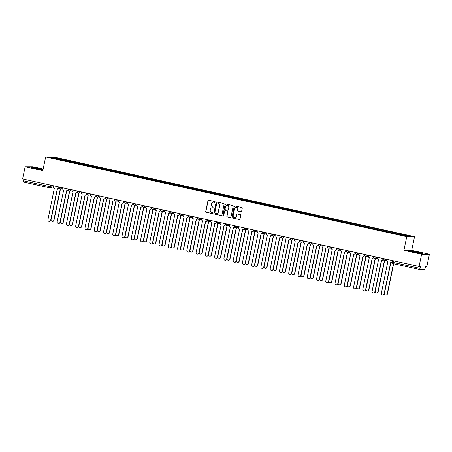 <?xml version="1.0" encoding="UTF-8"?>
<svg xmlns="http://www.w3.org/2000/svg" width="452" height="452" viewBox="0 0 452 452"><rect width="100%" height="100%" fill="white"/><g stroke="black" fill="none" stroke-linecap="round" stroke-linejoin="round"><path stroke-width="0.68" d="M215.18 202.078A0.429 0.418 -90 0 0 214.858 201.564L208.666 200.196A0.616 0.593 -90 0 0 207.96 200.671L205.716 211.502A0.616 0.593 -90 0 0 206.174 212.231L212.367 213.598A0.429 0.418 -90 0 0 212.858 213.265A0.429 0.418 -90 0 0 212.542 212.756L211.739 212.581A1.966 1.91 -90 0 1 210.27 210.242L210.457 209.338A1.966 1.91 -90 0 1 212.722 207.824L213.525 208.005A0.429 0.418 -90 0 0 214.016 207.671A0.429 0.418 -90 0 0 213.7 207.163L212.898 206.982A1.966 1.91 -90 0 1 211.429 204.649L211.615 203.745A1.966 1.91 -90 0 1 213.881 202.23L214.683 202.406A0.429 0.418 -90 0 0 215.18 202.078M240.916 211.756A0.616 0.593 -90 0 0 241.622 211.282L242.255 208.242A0.616 0.593 -90 0 0 241.797 207.513L234.921 205.993A0.616 0.593 -90 0 0 234.209 206.468L231.966 217.299A0.616 0.593 -90 0 0 232.43 218.028L239.306 219.548A0.616 0.593 -90 0 0 240.012 219.073L240.769 215.401A0.616 0.593 -90 0 0 240.311 214.672L237.368 214.022A0.616 0.593 -90 0 0 236.662 214.497L236.283 216.316A1.644 1.593 -90 0 1 234.729 217.615A1.644 1.593 -90 0 1 233.17 215.627L234.644 208.496A1.644 1.593 -90 0 1 236.204 207.197A1.644 1.593 -90 0 1 237.763 209.186L237.515 210.372A0.616 0.593 -90 0 0 237.972 211.107L241.074 211.756A0.616 0.593 -90 0 0 241.119 211.762M406.743 236.695L403.913 250.363L421.603 254.273L419.077 266.471L22.6 178.935L25.126 166.737L42.821 170.641L45.652 156.974L406.743 236.695L414.541 236.69L53.443 156.968L45.652 156.974M224.13 204.242A0.616 0.593 -90 0 0 223.672 203.513L216.796 201.993A0.616 0.593 -90 0 0 216.09 202.468L213.847 213.293A0.616 0.593 -90 0 0 214.304 214.028L221.181 215.542A0.616 0.593 -90 0 0 221.887 215.073L224.13 204.242M225.859 203.993L232.735 205.513A0.616 0.593 -90 0 1 233.192 206.242L230.949 217.073A0.616 0.593 -90 0 1 230.243 217.542L227.299 216.892A0.616 0.593 -90 0 1 226.842 216.163L227.751 211.773A0.616 0.593 -90 0 0 227.294 211.044L225.339 210.609A0.616 0.593 -90 0 0 224.633 211.084L223.683 215.655A0.429 0.418 -90 0 1 223.277 215.999A0.429 0.418 -90 0 1 222.87 215.474L225.147 204.468A0.616 0.593 -90 0 1 225.859 203.993M421.603 254.273L429.4 254.267L426.874 266.465L425.496 266.465L425.1 268.364A1.254 0.305 102.4 0 1 424.535 269.59L420.123 269.595A1.254 0.305 102.4 0 1 420.106 269.59L393.229 263.657A1.254 0.305 -77.6 0 1 393.212 263.652A1.254 0.305 -77.6 0 1 393.172 262.431L420.066 268.369A1.254 0.305 102.4 0 0 420.106 269.59L393.212 263.652A1.254 1.254 0 0 1 392.257 262.177L393.172 262.431L393.506 260.821M43.16 168.992L32.923 166.732L25.126 166.737M429.4 254.267L411.71 250.363L414.541 236.69M419.077 266.471L420.462 266.465L420.066 268.369M54.189 188.026L50.794 188.026A1.254 1.215 -90 0 1 50.539 187.998A1.254 0.305 -77.6 0 1 50.522 187.998L23.645 182.06A1.254 0.305 -77.6 0 1 23.628 182.06A1.254 0.305 -77.6 0 1 23.589 180.834L50.483 186.772L53.438 187.032M23.916 179.229L23.589 180.834M59.404 159.522L49.426 157.234L52.042 157.234L62.02 159.437L61.743 160.036M400.545 234.752L401.156 234.226L62.02 159.437M400.788 234.226L410.761 236.43L408.145 236.43L397.805 234.232L59.398 159.437M43.042 169.568L33.363 167.5L31.629 167.5L42.951 170.008M403.913 250.363L411.71 250.363M422.897 253.499L411.439 250.973L409.704 250.973L421.162 253.504L422.897 253.499M62.235 160.144L62.382 159.437M52.042 157.234L52.308 157.872M214.683 202.406L214.841 202.406A0.429 0.418 -90 0 0 214.847 202.411L214.039 202.23A1.966 1.91 -90 0 0 213.559 202.191M212.4 207.784A1.966 1.91 -90 0 1 212.881 207.824L213.677 208.005A0.429 0.418 -90 0 0 213.689 208.005L213.525 208.005M208.621 200.191A0.616 0.593 -90 0 0 208.112 200.671L205.869 211.502A0.616 0.593 -90 0 0 206.327 212.231L212.519 213.598A0.429 0.418 -90 0 0 212.53 213.598L212.367 213.598M216.745 201.982A0.616 0.593 -90 0 0 216.242 202.468L213.999 213.293A0.616 0.593 -90 0 0 214.457 214.028L221.333 215.542A0.616 0.593 -90 0 0 221.384 215.553M217.259 202.976A0.429 0.418 -90 0 0 216.768 203.31L214.796 212.813A0.429 0.418 -90 0 0 215.118 213.327L215.966 213.513A1.966 1.91 -90 0 0 218.226 211.999L219.57 205.502A1.966 1.91 -90 0 0 218.107 203.163L217.418 202.976A0.429 0.418 -90 0 0 217.254 202.976M216.44 213.553A1.966 1.91 -90 0 0 218.384 211.999L218.226 211.999M217.418 202.976L218.265 203.163A1.966 1.91 -90 0 1 219.728 205.502L218.384 211.999M225.294 210.604A0.616 0.593 -90 0 1 225.497 210.609L227.446 211.044A0.616 0.593 -90 0 1 227.904 211.773L226.994 216.163A0.616 0.593 -90 0 0 227.452 216.892L230.396 217.542A0.616 0.593 -90 0 0 230.447 217.553M225.808 203.982A0.616 0.593 -90 0 0 225.305 204.468L223.028 215.474A0.429 0.418 -90 0 0 223.356 215.988M228.695 207.214A1.644 1.593 -90 0 0 227.136 205.225A1.644 1.593 -90 0 0 225.576 206.524L225.056 209.039A0.616 0.593 -90 0 0 225.514 209.768L227.469 210.197A0.616 0.593 -90 0 0 228.175 209.728L228.848 207.214A1.644 1.593 -90 0 0 227.215 205.225M227.667 210.208A0.616 0.593 -90 0 0 228.328 209.728L228.175 209.728M228.848 207.214L228.328 209.728M236.283 207.197A1.644 1.593 -90 0 1 237.916 209.186L237.673 210.372A0.616 0.593 -90 0 0 238.131 211.107L241.074 211.756M234.808 217.615A1.644 1.593 -90 0 0 236.441 216.316L236.283 216.316M237.323 214.016A0.616 0.593 -90 0 0 236.82 214.497L236.441 216.316M234.87 205.988A0.616 0.593 -90 0 0 234.368 206.468L232.125 217.299A0.616 0.593 -90 0 0 232.582 218.028L239.458 219.548A0.616 0.593 -90 0 0 239.509 219.553M57.46 188.755L51.059 219.672A1.441 1.396 -90 0 0 52.426 221.418A1.441 1.396 -90 0 0 53.788 220.277L60.297 188.846M60.5 188.846L53.991 220.277A1.441 1.396 90 0 1 52.624 221.418L52.426 221.418M53.624 185.783L53.455 186.597A1.254 1.215 -90 0 0 54.387 188.088L47.94 219.672A1.441 1.396 -90 0 0 49.308 221.418A1.441 1.396 -90 0 0 50.669 220.277L57.297 188.727A1.254 1.215 -90 0 0 58.737 187.766L58.941 187.766A1.254 1.215 90 0 1 57.754 188.755L57.551 188.755M59.099 186.992L58.941 187.766M57.404 188.75L50.873 220.277A1.441 1.396 90 0 1 49.511 221.418L49.308 221.418M58.907 186.953L58.737 187.766M66.721 190.8L60.319 221.717A1.441 1.396 -90 0 0 61.687 223.457A1.441 1.396 -90 0 0 63.048 222.322L69.557 190.891M69.761 190.891L63.252 222.322A1.441 1.396 90 0 1 61.89 223.457L61.687 223.457M75.987 192.84L69.58 223.763A1.441 1.396 -90 0 0 70.947 225.503A1.441 1.396 -90 0 0 72.314 224.367L78.823 192.936M79.021 192.936L72.512 224.367A1.441 1.396 90 0 1 71.15 225.503L70.947 225.503M40.697 169.573L42.047 169.63L37.51 168.534L34.222 168.087L37.635 168.986M32.25 167.664L43.013 169.703M418.767 253.047L420.123 253.097L415.586 252.001L412.297 251.555L415.71 252.459M410.326 251.137L422.349 253.504M62.884 187.829L62.715 188.642A1.254 1.215 -90 0 0 63.647 190.134L57.201 221.717A1.441 1.396 -90 0 0 58.568 223.463A1.441 1.396 -90 0 0 59.935 222.322L66.557 190.772A1.254 1.215 -90 0 0 67.998 189.812L68.201 189.812A1.254 1.215 90 0 1 67.015 190.8L66.811 190.8M68.365 189.038L68.201 189.812M66.664 190.789L60.133 222.322A1.441 1.396 90 0 1 58.771 223.463L58.568 223.463M68.167 188.998L67.998 189.812M72.145 189.874L71.975 190.687A1.254 1.215 -90 0 0 72.913 192.173L66.461 223.763A1.441 1.396 -90 0 0 67.828 225.508A1.441 1.396 -90 0 0 69.196 224.367L75.823 192.818A1.254 1.215 -90 0 0 77.264 191.857L77.467 191.857A1.254 1.215 90 0 1 76.281 192.846L76.077 192.846M77.625 191.083L77.467 191.857M75.925 192.834L69.399 224.367A1.441 1.396 90 0 1 68.032 225.508L67.828 225.508M77.433 191.043L77.264 191.857M85.247 194.885L78.846 225.808A1.441 1.396 -90 0 0 80.207 227.548A1.441 1.396 -90 0 0 81.575 226.407L88.084 194.981A1.254 1.215 90 0 1 87.841 194.953M88.287 194.981L81.778 226.407A1.441 1.396 90 0 1 80.411 227.548L80.207 227.548M94.508 196.931L88.106 227.853A1.441 1.396 -90 0 0 89.473 229.593A1.441 1.396 -90 0 0 90.835 228.452L97.344 197.027A1.254 1.215 90 0 1 97.101 196.999M97.547 197.027L91.038 228.452A1.441 1.396 90 0 1 89.671 229.593L89.473 229.593M103.768 198.976L97.366 229.898A1.441 1.396 -90 0 0 98.734 231.639A1.441 1.396 -90 0 0 100.095 230.497L106.604 199.066A1.254 1.215 90 0 1 106.367 199.044M106.808 199.066L100.299 230.497A1.441 1.396 90 0 1 98.937 231.639L98.734 231.639M80.083 191.625L80.021 191.942L81.405 191.942L81.241 192.733A1.254 1.215 -90 0 0 82.174 194.219L75.727 225.808A1.441 1.396 -90 0 0 77.094 227.554A1.441 1.396 -90 0 0 78.456 226.412L85.083 194.863A1.254 1.215 -90 0 0 86.524 193.897L86.727 193.897A1.254 1.215 90 0 1 85.541 194.891L85.338 194.891M86.886 193.128L86.727 193.897M85.191 194.88L78.659 226.412A1.441 1.396 90 0 1 77.292 227.554L77.094 227.554M86.694 193.083L86.524 193.897M90.671 193.964L90.502 194.778A1.254 1.215 -90 0 0 91.434 196.264L84.987 227.853A1.441 1.396 -90 0 0 86.355 229.593A1.441 1.396 -90 0 0 87.716 228.458L94.344 196.908A1.254 1.215 -90 0 0 95.784 195.942L95.988 195.942A1.254 1.215 90 0 1 94.801 196.936L94.598 196.936M96.146 195.174L95.988 195.942M94.451 196.925L87.92 228.458A1.441 1.396 90 0 1 86.558 229.593L86.355 229.593M95.954 195.128L95.784 195.942M99.932 196.01L99.762 196.823A1.254 1.215 -90 0 0 100.7 198.309L94.248 229.898A1.441 1.396 -90 0 0 95.615 231.639A1.441 1.396 -90 0 0 96.982 230.503L103.604 198.953A1.254 1.215 -90 0 0 105.05 197.987L105.248 197.987A1.254 1.215 90 0 1 104.062 198.982L103.858 198.982M105.412 197.219L105.248 197.987M103.711 198.97L97.18 230.503A1.441 1.396 90 0 1 95.818 231.639L95.615 231.639M105.214 197.174L105.05 197.987M113.034 201.021L106.627 231.938A1.441 1.396 -90 0 0 107.994 233.684A1.441 1.396 -90 0 0 109.361 232.543L115.87 201.112A1.254 1.215 90 0 1 115.627 201.083M116.074 201.112L109.565 232.543A1.441 1.396 90 0 1 108.197 233.684L107.994 233.684M109.192 198.055L109.028 198.869A1.254 1.215 -90 0 0 109.96 200.355L103.514 231.944A1.441 1.396 -90 0 0 104.875 233.684A1.441 1.396 -90 0 0 106.243 232.543L112.87 200.999A1.254 1.215 -90 0 0 114.311 200.033L114.514 200.033A1.254 1.215 90 0 1 113.328 201.027L113.124 201.027M114.672 199.264L114.514 200.033M112.972 201.016L106.446 232.543A1.441 1.396 90 0 1 105.079 233.684L104.875 233.684M114.48 199.219L114.311 200.033M122.294 203.067L115.893 233.983A1.441 1.396 -90 0 0 117.254 235.729A1.441 1.396 -90 0 0 118.622 234.588L125.131 203.157M125.334 203.157L118.825 234.588A1.441 1.396 90 0 1 117.458 235.729L117.254 235.729M118.458 200.1L118.288 200.914A1.254 1.215 -90 0 0 119.221 202.4L112.774 233.989A1.441 1.396 -90 0 0 114.141 235.729A1.441 1.396 -90 0 0 115.503 234.588L122.13 203.044A1.254 1.215 -90 0 0 123.571 202.078L123.775 202.078A1.254 1.215 90 0 1 122.588 203.072L122.385 203.072M123.933 201.309L123.775 202.078M122.238 203.061L115.706 234.588A1.441 1.396 90 0 1 114.339 235.729L114.141 235.729M123.741 201.264L123.571 202.078M131.555 205.112L125.153 236.029A1.441 1.396 -90 0 0 126.52 237.775A1.441 1.396 -90 0 0 127.882 236.633L134.391 205.202M134.594 205.202L128.085 236.633A1.441 1.396 90 0 1 126.724 237.775L126.52 237.775M126.396 201.852L126.328 202.168L127.713 202.168L127.549 202.959A1.254 1.215 -90 0 0 128.481 204.445L122.034 236.034A1.441 1.396 -90 0 0 123.402 237.775A1.441 1.396 -90 0 0 124.763 236.633L131.391 205.089A1.254 1.215 -90 0 0 132.831 204.123L133.035 204.123A1.254 1.215 90 0 1 131.848 205.112L131.645 205.118M133.193 203.355L133.035 204.123M131.498 205.106L124.967 236.633A1.441 1.396 90 0 1 123.605 237.775L123.402 237.775M133.001 203.31L132.831 204.123M140.815 207.157L134.413 238.074A1.441 1.396 -90 0 0 135.781 239.82A1.441 1.396 -90 0 0 137.148 238.679L143.657 207.248M143.855 207.248L137.346 238.679A1.441 1.396 90 0 1 135.984 239.82L135.781 239.82M136.979 204.185L136.809 204.999A1.254 1.215 -90 0 0 137.747 206.491L131.295 238.08A1.441 1.396 -90 0 0 132.662 239.82A1.441 1.396 -90 0 0 134.029 238.679L140.657 207.135A1.254 1.215 -90 0 0 142.097 206.168L142.295 206.168A1.254 1.215 90 0 1 141.109 207.157L140.911 207.157M142.459 205.394L142.295 206.168M140.758 207.152L134.233 238.679A1.441 1.396 90 0 1 132.865 239.82L132.662 239.82M142.261 205.355L142.097 206.168M150.081 209.203L143.674 240.119A1.441 1.396 -90 0 0 145.041 241.865A1.441 1.396 -90 0 0 146.408 240.724L152.917 209.293A1.254 1.215 90 0 1 152.674 209.265M153.121 209.293L146.612 240.724A1.441 1.396 90 0 1 145.245 241.865L145.041 241.865M146.239 206.231L146.075 207.044A1.254 1.215 -90 0 0 147.007 208.536L140.561 240.119A1.441 1.396 -90 0 0 141.922 241.865A1.441 1.396 -90 0 0 143.29 240.724L149.917 209.174A1.254 1.215 -90 0 0 151.358 208.214L151.561 208.214A1.254 1.215 90 0 1 150.375 209.203L150.171 209.203M151.719 207.44L151.561 208.214M150.019 209.197L143.493 240.724A1.441 1.396 90 0 1 142.126 241.865L141.922 241.865M151.527 207.4L151.358 208.214M159.341 211.248L152.94 242.165A1.441 1.396 -90 0 0 154.302 243.91A1.441 1.396 -90 0 0 155.669 242.769L162.178 211.338A1.254 1.215 90 0 1 161.935 211.31M162.381 211.338L155.872 242.769A1.441 1.396 90 0 1 154.505 243.91L154.302 243.91M155.505 208.276L155.335 209.09A1.254 1.215 -90 0 0 156.268 210.581L149.821 242.165A1.441 1.396 -90 0 0 151.188 243.91A1.441 1.396 -90 0 0 152.55 242.769L159.177 211.22A1.254 1.215 -90 0 0 160.618 210.259L160.822 210.259A1.254 1.215 90 0 1 159.635 211.248L159.432 211.248M160.98 209.485L160.822 210.259M159.285 211.242L152.753 242.769A1.441 1.396 90 0 1 151.392 243.91L151.188 243.91M160.788 209.445L160.618 210.259M168.602 213.293L162.2 244.21A1.441 1.396 -90 0 0 163.567 245.95A1.441 1.396 -90 0 0 164.929 244.814L171.438 213.384A1.254 1.215 90 0 1 171.195 213.355M171.641 213.384L165.133 244.814A1.441 1.396 90 0 1 163.771 245.95L163.567 245.95M164.765 210.321L164.596 211.135A1.254 1.215 -90 0 0 165.528 212.626L159.081 244.21A1.441 1.396 -90 0 0 160.449 245.956A1.441 1.396 -90 0 0 161.816 244.814L168.438 213.265A1.254 1.215 -90 0 0 169.879 212.304L170.082 212.304A1.254 1.215 90 0 1 168.895 213.293L168.692 213.293M170.246 211.53L170.082 212.304M168.545 213.282L162.014 244.814A1.441 1.396 90 0 1 160.652 245.956L160.449 245.956M170.048 211.491L169.879 212.304M177.862 215.333L171.461 246.255A1.441 1.396 -90 0 0 172.828 247.995A1.441 1.396 -90 0 0 174.195 246.86L180.704 215.429A1.254 1.215 90 0 1 180.461 215.401M180.902 215.429L174.393 246.86A1.441 1.396 90 0 1 173.031 247.995L172.828 247.995M174.026 212.367L173.856 213.18A1.254 1.215 -90 0 0 174.794 214.666L168.342 246.255A1.441 1.396 -90 0 0 169.709 248.001A1.441 1.396 -90 0 0 171.076 246.86L177.704 215.31A1.254 1.215 -90 0 0 179.145 214.35L179.348 214.35A1.254 1.215 90 0 1 178.161 215.338L177.958 215.338M179.506 213.576L179.348 214.35M177.805 215.327L171.28 246.86A1.441 1.396 90 0 1 169.912 248.001L169.709 248.001M179.314 213.536L179.145 214.35M187.128 217.378L180.721 248.301A1.441 1.396 -90 0 0 182.088 250.041A1.441 1.396 -90 0 0 183.455 248.899L189.964 217.474M190.168 217.474L183.659 248.899A1.441 1.396 90 0 1 182.292 250.041L182.088 250.041M183.292 214.412L183.122 215.225A1.254 1.215 -90 0 0 184.054 216.711L177.608 248.301A1.441 1.396 -90 0 0 178.975 250.046A1.441 1.396 -90 0 0 180.337 248.905L186.964 217.355A1.254 1.215 -90 0 0 188.405 216.389L188.608 216.389A1.254 1.215 90 0 1 187.422 217.384L187.218 217.384M188.767 215.621L188.608 216.389M187.071 217.372L180.54 248.905A1.441 1.396 90 0 1 179.173 250.046L178.975 250.046M188.574 215.576L188.405 216.389M196.388 219.423L189.987 250.346A1.441 1.396 -90 0 0 191.354 252.086A1.441 1.396 -90 0 0 192.716 250.945L199.225 219.519M199.428 219.519L192.919 250.945A1.441 1.396 90 0 1 191.552 252.086L191.354 252.086M192.552 216.457L192.382 217.271A1.254 1.215 -90 0 0 193.315 218.757L186.868 250.346A1.441 1.396 -90 0 0 188.235 252.092A1.441 1.396 -90 0 0 189.597 250.95L196.224 219.401A1.254 1.215 -90 0 0 197.665 218.435L197.869 218.435A1.254 1.215 90 0 1 196.682 219.429L196.479 219.429M198.027 217.666L197.869 218.435M196.332 219.418L189.8 250.95A1.441 1.396 90 0 1 188.439 252.086L188.235 252.092M197.835 217.621L197.665 218.435M205.649 221.469L199.247 252.391A1.441 1.396 -90 0 0 200.615 254.131A1.441 1.396 -90 0 0 201.976 252.99L208.485 221.559M208.688 221.559L202.18 252.99A1.441 1.396 90 0 1 200.818 254.131L200.615 254.131M200.49 218.209L200.422 218.525L201.807 218.525L201.643 219.316A1.254 1.215 -90 0 0 202.581 220.802L196.128 252.391A1.441 1.396 -90 0 0 197.496 254.131A1.441 1.396 -90 0 0 198.863 252.996L205.485 221.446A1.254 1.215 -90 0 0 206.931 220.48L207.129 220.48A1.254 1.215 90 0 1 205.942 221.474L205.739 221.474M207.293 219.712L207.129 220.48M205.592 221.463L199.061 252.996A1.441 1.396 90 0 1 197.699 254.131L197.496 254.131M207.095 219.666L206.931 220.48M214.915 223.514L208.508 254.436A1.441 1.396 -90 0 0 209.875 256.177A1.441 1.396 -90 0 0 211.242 255.035L217.751 223.604A1.254 1.215 90 0 1 217.508 223.576M217.954 223.604L211.446 255.035A1.441 1.396 90 0 1 210.078 256.177L209.875 256.177M211.073 220.548L210.909 221.361A1.254 1.215 -90 0 0 211.841 222.847L205.389 254.436A1.441 1.396 -90 0 0 206.756 256.177A1.441 1.396 -90 0 0 208.123 255.041L214.751 223.491A1.254 1.215 -90 0 0 216.192 222.525L216.395 222.525A1.254 1.215 90 0 1 215.208 223.52L215.005 223.52M216.553 221.757L216.395 222.525M214.853 223.508L208.327 255.035A1.441 1.396 90 0 1 206.959 256.177L206.756 256.177M216.361 221.712L216.192 222.525M224.175 225.559L217.774 256.476A1.441 1.396 -90 0 0 219.135 258.222A1.441 1.396 -90 0 0 220.503 257.081L227.011 225.65A1.254 1.215 90 0 1 226.768 225.621M227.215 225.65L220.706 257.081A1.441 1.396 90 0 1 219.339 258.222L219.135 258.222M220.339 222.593L220.169 223.407A1.254 1.215 -90 0 0 221.101 224.893L214.655 256.482A1.441 1.396 -90 0 0 216.022 258.222A1.441 1.396 -90 0 0 217.384 257.081L224.011 225.537A1.254 1.215 -90 0 0 225.452 224.571L225.655 224.571A1.254 1.215 90 0 1 224.469 225.565L224.265 225.565M225.814 223.802L225.655 224.571M224.119 225.554L217.587 257.081A1.441 1.396 90 0 1 216.22 258.222L216.022 258.222M225.621 223.757L225.452 224.571M233.435 227.605L227.034 258.521A1.441 1.396 -90 0 0 228.401 260.267A1.441 1.396 -90 0 0 229.763 259.126L236.272 227.695A1.254 1.215 90 0 1 236.029 227.667M236.475 227.695L229.966 259.126A1.441 1.396 90 0 1 228.605 260.267L228.401 260.267M229.599 224.638L229.43 225.452A1.254 1.215 -90 0 0 230.362 226.938L223.915 258.527A1.441 1.396 -90 0 0 225.282 260.267A1.441 1.396 -90 0 0 226.644 259.126L233.272 227.582A1.254 1.215 -90 0 0 234.712 226.616L234.916 226.616A1.254 1.215 90 0 1 233.729 227.61L233.526 227.61M235.074 225.847L234.916 226.616M233.379 227.599L226.847 259.126A1.441 1.396 90 0 1 225.486 260.267L225.282 260.267M234.882 225.802L234.712 226.616M242.696 229.65L236.294 260.567A1.441 1.396 -90 0 0 237.662 262.313A1.441 1.396 -90 0 0 239.023 261.171L245.532 229.74M245.735 229.74L239.227 261.171A1.441 1.396 90 0 1 237.865 262.313L237.662 262.313M238.859 226.678L238.69 227.492A1.254 1.215 -90 0 0 239.628 228.983L233.175 260.572A1.441 1.396 -90 0 0 234.543 262.313A1.441 1.396 -90 0 0 235.91 261.171L242.532 229.627A1.254 1.215 -90 0 0 243.978 228.661L244.176 228.661A1.254 1.215 90 0 1 242.99 229.65L242.792 229.65M244.34 227.887L244.176 228.661M242.639 229.644L236.113 261.171A1.441 1.396 90 0 1 234.746 262.313L234.543 262.313M244.142 227.848L243.978 228.661M251.962 231.695L245.555 262.612A1.441 1.396 -90 0 0 246.922 264.358A1.441 1.396 -90 0 0 248.289 263.217L254.798 231.786M255.001 231.786L248.493 263.217A1.441 1.396 90 0 1 247.125 264.358L246.922 264.358M248.12 228.723L247.956 229.537A1.254 1.215 -90 0 0 248.888 231.028L242.441 262.612A1.441 1.396 -90 0 0 243.803 264.358A1.441 1.396 -90 0 0 245.17 263.217L251.798 231.667A1.254 1.215 -90 0 0 253.239 230.706L253.442 230.706A1.254 1.215 90 0 1 252.256 231.695L252.052 231.695M253.6 229.932L253.442 230.706M251.9 231.69L245.374 263.217A1.441 1.396 90 0 1 244.007 264.358L243.803 264.358M253.408 229.893L253.239 230.706M261.222 233.74L254.821 264.657A1.441 1.396 -90 0 0 256.182 266.403A1.441 1.396 -90 0 0 257.55 265.262L264.058 233.831M264.262 233.831L257.753 265.262A1.441 1.396 90 0 1 256.386 266.403L256.182 266.403M257.386 230.769L257.216 231.582A1.254 1.215 -90 0 0 258.148 233.074L251.702 264.657A1.441 1.396 -90 0 0 253.069 266.403A1.441 1.396 -90 0 0 254.431 265.262L261.058 233.712A1.254 1.215 -90 0 0 262.499 232.752L262.702 232.752A1.254 1.215 90 0 1 261.516 233.74L261.312 233.74M262.861 231.978L262.702 232.752M261.166 233.735L254.634 265.262A1.441 1.396 90 0 1 253.273 266.403L253.069 266.403M262.668 231.938L262.499 232.752M270.482 235.786L264.081 266.703A1.441 1.396 -90 0 0 265.448 268.443A1.441 1.396 -90 0 0 266.81 267.307L273.319 235.876A1.254 1.215 90 0 1 273.076 235.848M273.522 235.876L267.013 267.307A1.441 1.396 90 0 1 265.652 268.443L265.448 268.443M266.646 232.814L266.477 233.627A1.254 1.215 -90 0 0 267.409 235.119L260.962 266.703A1.441 1.396 -90 0 0 262.329 268.448A1.441 1.396 -90 0 0 263.691 267.307L270.319 235.758A1.254 1.215 -90 0 0 271.759 234.797L271.963 234.797A1.254 1.215 90 0 1 270.776 235.786L270.573 235.786M272.127 234.023L271.963 234.797M270.426 235.78L263.895 267.307A1.441 1.396 90 0 1 262.533 268.448L262.329 268.448M271.929 233.983L271.759 234.797M279.743 237.825L273.341 268.748A1.441 1.396 -90 0 0 274.709 270.488A1.441 1.396 -90 0 0 276.076 269.352L282.585 237.921A1.254 1.215 90 0 1 282.342 237.893M282.782 237.921L276.274 269.352A1.441 1.396 90 0 1 274.912 270.488L274.709 270.488M275.906 234.859L275.737 235.673A1.254 1.215 -90 0 0 276.675 237.164L270.223 268.748A1.441 1.396 -90 0 0 271.59 270.494A1.441 1.396 -90 0 0 272.957 269.352L279.585 237.803A1.254 1.215 -90 0 0 281.025 236.842L281.229 236.842A1.254 1.215 90 0 1 280.037 237.831L279.839 237.831M281.387 236.068L281.229 236.842M279.686 237.82L273.161 269.352A1.441 1.396 90 0 1 271.793 270.494L271.59 270.494M281.195 236.029L281.025 236.842M289.009 239.871L282.602 270.793A1.441 1.396 -90 0 0 283.969 272.533A1.441 1.396 -90 0 0 285.336 271.398L291.845 239.967A1.254 1.215 90 0 1 291.602 239.939M292.048 239.967L285.54 271.392A1.441 1.396 90 0 1 284.172 272.533L283.969 272.533M285.172 236.904L285.003 237.718A1.254 1.215 -90 0 0 285.935 239.204L279.489 270.793A1.441 1.396 -90 0 0 280.85 272.539A1.441 1.396 -90 0 0 282.217 271.398L288.845 239.848A1.254 1.215 -90 0 0 290.286 238.888L290.489 238.882A1.254 1.215 90 0 1 289.303 239.876L289.099 239.876M290.647 238.114L290.489 238.882M288.952 239.865L282.421 271.398A1.441 1.396 90 0 1 281.054 272.539L280.85 272.539M290.455 238.068L290.286 238.888M298.269 241.916L291.868 272.838A1.441 1.396 -90 0 0 293.235 274.579A1.441 1.396 -90 0 0 294.597 273.437L301.105 242.012A1.254 1.215 90 0 1 300.862 241.984M301.309 242.012L294.8 273.437A1.441 1.396 90 0 1 293.433 274.579L293.235 274.579M294.433 238.95L294.263 239.763A1.254 1.215 -90 0 0 295.196 241.249L288.749 272.838A1.441 1.396 -90 0 0 290.116 274.584A1.441 1.396 -90 0 0 291.478 273.443L298.105 241.893A1.254 1.215 -90 0 0 299.546 240.927L299.749 240.927A1.254 1.215 90 0 1 298.563 241.922L298.36 241.922M299.908 240.159L299.749 240.927M298.213 241.91L291.681 273.443A1.441 1.396 90 0 1 290.32 274.584L290.116 274.584M299.716 240.114L299.546 240.927M307.529 243.961L301.128 274.884A1.441 1.396 -90 0 0 302.495 276.624A1.441 1.396 -90 0 0 303.857 275.483L310.366 244.052M310.569 244.052L304.06 275.483A1.441 1.396 90 0 1 302.699 276.624L302.495 276.624M303.693 240.995L303.524 241.809A1.254 1.215 -90 0 0 304.456 243.295L298.009 274.884A1.441 1.396 -90 0 0 299.377 276.624A1.441 1.396 -90 0 0 300.744 275.488L307.366 243.939A1.254 1.215 -90 0 0 308.806 242.973L309.01 242.973A1.254 1.215 90 0 1 307.823 243.967L307.62 243.967M309.174 242.204L309.01 242.973M307.473 243.956L300.942 275.488A1.441 1.396 90 0 1 299.58 276.624L299.377 276.624M308.976 242.159L308.806 242.973M316.796 246.007L310.388 276.929A1.441 1.396 -90 0 0 311.756 278.669A1.441 1.396 -90 0 0 313.123 277.528L319.632 246.097M319.835 246.097L313.326 277.528A1.441 1.396 90 0 1 311.959 278.669L311.756 278.669M312.953 243.04L312.79 243.854A1.254 1.215 -90 0 0 313.722 245.34L307.27 276.929A1.441 1.396 -90 0 0 308.637 278.669A1.441 1.396 -90 0 0 310.004 277.534L316.632 245.984A1.254 1.215 -90 0 0 318.072 245.018L318.276 245.018A1.254 1.215 90 0 1 317.089 246.012L316.886 246.012M318.434 244.249L318.276 245.018M316.733 246.001L310.208 277.534A1.441 1.396 90 0 1 308.84 278.669L308.637 278.669M318.242 244.204L318.072 245.018M326.056 248.052L319.654 278.969A1.441 1.396 -90 0 0 321.016 280.715A1.441 1.396 -90 0 0 322.383 279.573L328.892 248.142M329.096 248.142L322.587 279.573A1.441 1.396 90 0 1 321.219 280.715L321.016 280.715M320.892 244.792L320.83 245.108L322.214 245.108L322.05 245.899A1.254 1.215 -90 0 0 322.982 247.385L316.536 278.974A1.441 1.396 -90 0 0 317.903 280.715A1.441 1.396 -90 0 0 319.265 279.573L325.892 248.029A1.254 1.215 -90 0 0 327.333 247.063L327.536 247.063A1.254 1.215 90 0 1 326.35 248.058L326.146 248.058M327.694 246.295L327.536 247.063M325.999 248.046L319.468 279.573A1.441 1.396 90 0 1 318.101 280.715L317.903 280.715M327.502 246.25L327.333 247.063M335.316 250.097L328.915 281.014A1.441 1.396 -90 0 0 330.282 282.76A1.441 1.396 -90 0 0 331.644 281.619L338.152 250.188A1.254 1.215 90 0 1 337.91 250.159M338.356 250.188L331.847 281.619A1.441 1.396 90 0 1 330.485 282.76L330.282 282.76M331.48 247.131L331.31 247.945A1.254 1.215 -90 0 0 332.243 249.431L325.796 281.02A1.441 1.396 -90 0 0 327.163 282.76A1.441 1.396 -90 0 0 328.525 281.619L335.152 250.075A1.254 1.215 -90 0 0 336.593 249.108L336.796 249.108A1.254 1.215 90 0 1 335.61 250.103L335.407 250.103M336.955 248.34L336.796 249.108M335.26 250.092L328.728 281.619A1.441 1.396 90 0 1 327.367 282.76L327.163 282.76M336.763 248.295L336.593 249.108M344.577 252.143L338.175 283.059A1.441 1.396 -90 0 0 339.542 284.805A1.441 1.396 -90 0 0 340.904 283.664L347.413 252.233A1.254 1.215 90 0 1 347.176 252.205M347.616 252.233L341.107 283.664A1.441 1.396 90 0 1 339.746 284.805L339.542 284.805M340.74 249.171L340.571 249.99A1.254 1.215 -90 0 0 341.509 251.476L335.056 283.065A1.441 1.396 -90 0 0 336.424 284.805A1.441 1.396 -90 0 0 337.791 283.664L344.413 252.12A1.254 1.215 -90 0 0 345.859 251.154L346.057 251.154A1.254 1.215 90 0 1 344.87 252.143L344.673 252.143M346.221 250.385L346.057 251.154M344.52 252.137L337.994 283.664A1.441 1.396 90 0 1 336.627 284.805L336.424 284.805M346.023 250.34L345.859 251.154M353.843 254.188L347.435 285.105A1.441 1.396 -90 0 0 348.803 286.85A1.441 1.396 -90 0 0 350.17 285.709L356.679 254.278A1.254 1.215 90 0 1 356.436 254.25M356.882 254.278L350.373 285.709A1.441 1.396 90 0 1 349.006 286.85L348.803 286.85M350.001 251.216L349.837 252.03A1.254 1.215 -90 0 0 350.769 253.521L344.322 285.105A1.441 1.396 -90 0 0 345.684 286.85A1.441 1.396 -90 0 0 347.051 285.709L353.679 254.16A1.254 1.215 -90 0 0 355.119 253.199L355.323 253.199A1.254 1.215 90 0 1 354.136 254.188L353.933 254.188M355.481 252.425L355.323 253.199M353.78 254.182L347.255 285.709A1.441 1.396 90 0 1 345.887 286.85L345.684 286.85M355.289 252.385L355.119 253.199M363.103 256.233L356.701 287.15A1.441 1.396 -90 0 0 358.063 288.896A1.441 1.396 -90 0 0 359.43 287.755L365.939 256.324A1.254 1.215 90 0 1 365.696 256.295M366.143 256.324L359.634 287.755A1.441 1.396 90 0 1 358.266 288.896L358.063 288.896M359.267 253.261L359.097 254.075A1.254 1.215 -90 0 0 360.029 255.566L353.583 287.15A1.441 1.396 -90 0 0 354.95 288.896A1.441 1.396 -90 0 0 356.312 287.755L362.939 256.205A1.254 1.215 -90 0 0 364.38 255.244L364.583 255.244A1.254 1.215 90 0 1 363.397 256.233L363.193 256.233M364.741 254.47L364.583 255.244M363.046 256.227L356.515 287.755A1.441 1.396 90 0 1 355.153 288.896L354.95 288.896M364.549 254.431L364.38 255.244M372.363 258.278L365.962 289.195A1.441 1.396 -90 0 0 367.329 290.941A1.441 1.396 -90 0 0 368.691 289.8L375.2 258.369M375.403 258.369L368.894 289.8A1.441 1.396 90 0 1 367.532 290.941L367.329 290.941M368.527 255.307L368.357 256.12A1.254 1.215 -90 0 0 369.29 257.612L362.843 289.195A1.441 1.396 -90 0 0 364.21 290.941A1.441 1.396 -90 0 0 365.572 289.8L372.199 258.25A1.254 1.215 -90 0 0 373.64 257.29L373.844 257.29A1.254 1.215 90 0 1 372.657 258.278L372.454 258.278M374.007 256.516L373.844 257.29M372.307 258.273L365.775 289.8A1.441 1.396 90 0 1 364.414 290.941L364.21 290.941M373.81 256.476L373.64 257.29M381.624 260.318L375.222 291.241A1.441 1.396 -90 0 0 376.589 292.981A1.441 1.396 -90 0 0 377.957 291.845L384.466 260.414M384.663 260.414L378.154 291.845A1.441 1.396 90 0 1 376.793 292.981L376.589 292.981M377.787 257.352L377.618 258.165A1.254 1.215 -90 0 0 378.556 259.657L372.103 291.241A1.441 1.396 -90 0 0 373.471 292.986A1.441 1.396 -90 0 0 374.838 291.845L381.465 260.295A1.254 1.215 -90 0 0 382.906 259.335L383.11 259.335A1.254 1.215 90 0 1 381.917 260.324L381.72 260.324M383.268 258.561L383.11 259.335M381.567 260.312L375.041 291.845A1.441 1.396 90 0 1 373.674 292.986L373.471 292.986M383.07 258.521L382.906 259.335M390.89 262.363L384.482 293.286A1.441 1.396 -90 0 0 385.85 295.026A1.441 1.396 -90 0 0 387.217 293.89L393.466 263.708M393.658 263.753L387.421 293.89A1.441 1.396 90 0 1 386.053 295.026L385.85 295.026M387.053 259.397L386.884 260.211A1.254 1.215 -90 0 0 387.816 261.697L381.369 293.286A1.441 1.396 -90 0 0 382.731 295.032A1.441 1.396 -90 0 0 384.098 293.89L390.726 262.341A1.254 1.215 -90 0 0 392.166 261.38L392.37 261.38A1.254 1.215 90 0 1 391.183 262.369L390.98 262.369M392.528 260.606L392.37 261.38M390.833 262.358L384.302 293.89A1.441 1.396 90 0 1 382.934 295.032L382.731 295.032M392.336 260.567L392.166 261.38M52.302 185.495L51.98 187.032A1.254 1.215 -90 0 1 50.794 188.026A1.254 1.254 0 0 1 50.522 187.998A1.254 0.305 -77.6 0 1 50.483 186.772L50.816 185.162M385.726 259.103L385.663 259.42L387.048 259.42M376.465 257.058L376.397 257.374L377.782 257.374M367.205 255.018L367.137 255.329L368.521 255.329M357.944 252.973L357.877 253.289L359.261 253.284M348.678 250.928L348.616 251.244L350.001 251.244M339.418 248.882L339.35 249.199L340.735 249.199M330.158 246.837L330.09 247.154L331.474 247.154M311.631 242.747L311.569 243.063L312.953 243.063M302.371 240.701L302.303 241.018L303.687 241.018M293.111 238.656L293.043 238.972L294.427 238.972M283.845 236.611L283.783 236.927L285.167 236.927M274.584 234.565L274.517 234.882L275.901 234.882M265.324 232.52L265.256 232.837L266.64 232.837M256.064 230.48L255.996 230.797L257.38 230.791M246.798 228.435L246.735 228.752L248.12 228.752M237.537 226.39L237.469 226.706L238.854 226.706M228.277 224.345L228.209 224.661L229.593 224.661M219.011 222.299L218.949 222.616L220.333 222.616M209.751 220.254L209.688 220.57L211.073 220.57M191.23 216.163L191.162 216.48L192.546 216.48M181.964 214.118L181.902 214.434L183.286 214.434M172.704 212.073L172.641 212.389L174.02 212.389M163.443 210.027L163.375 210.344L164.76 210.344M154.183 207.988L154.115 208.304L155.499 208.299M144.917 205.942L144.855 206.259L146.239 206.253M135.656 203.897L135.589 204.214L136.973 204.214M117.13 199.807L117.068 200.123L118.452 200.123M107.87 197.761L107.808 198.078L109.192 198.078M98.609 195.716L98.542 196.032L99.926 196.032M89.349 193.671L89.281 193.987L90.666 193.987M70.823 189.58L70.761 189.897L72.139 189.897M61.562 187.535L61.495 187.851L62.879 187.851M59.122 187.331L61.495 187.851A1.254 1.215 90 0 1 60.054 188.817M68.382 189.377L70.761 189.897A1.254 1.215 90 0 1 69.314 190.863M77.642 191.416L80.021 191.942A1.254 1.215 90 0 1 78.58 192.908M86.908 193.462L89.281 193.987A1.254 1.215 90 0 1 88.095 194.981L90.479 194.976M96.169 195.507L98.542 196.032A1.254 1.215 90 0 1 97.355 197.027L99.739 197.021M105.429 197.552L107.808 198.078A1.254 1.215 90 0 1 106.621 199.066L109 199.066M114.695 199.598L117.068 200.123A1.254 1.215 90 0 1 115.881 201.112L118.26 201.112M123.955 201.643L126.328 202.168A1.254 1.215 90 0 1 124.888 203.129M133.216 203.688L135.589 204.214A1.254 1.215 90 0 1 134.148 205.174M142.476 205.733L144.855 206.259A1.254 1.215 90 0 1 143.414 207.219M151.742 207.779L154.115 208.304A1.254 1.215 90 0 1 152.929 209.293L155.307 209.293M161.002 209.824L163.375 210.344A1.254 1.215 90 0 1 162.189 211.338L164.573 211.338M170.263 211.869L172.641 212.389A1.254 1.215 90 0 1 171.449 213.384L173.834 213.384M179.523 213.909L181.902 214.434A1.254 1.215 90 0 1 180.715 215.429L183.094 215.429M188.789 215.954L191.162 216.48A1.254 1.215 90 0 1 189.721 217.446M198.049 218L200.422 218.525A1.254 1.215 90 0 1 198.982 219.491M207.31 220.045L209.688 220.57A1.254 1.215 90 0 1 208.242 221.536M216.576 222.09L218.949 222.616A1.254 1.215 90 0 1 217.762 223.604L220.141 223.604M225.836 224.135L228.209 224.661A1.254 1.215 90 0 1 227.023 225.65L229.407 225.65M235.096 226.181L237.469 226.706A1.254 1.215 90 0 1 236.283 227.695L238.667 227.695M244.357 228.226L246.735 228.752A1.254 1.215 90 0 1 245.295 229.712M253.623 230.271L255.996 230.797A1.254 1.215 90 0 1 254.555 231.757M262.883 232.317L265.256 232.837A1.254 1.215 90 0 1 263.815 233.803M272.144 234.362L274.517 234.882A1.254 1.215 90 0 1 273.33 235.876L275.714 235.876M281.404 236.402L283.783 236.927A1.254 1.215 90 0 1 282.596 237.921L284.975 237.921M290.67 238.447L293.043 238.972A1.254 1.215 90 0 1 291.856 239.967L294.241 239.961M299.93 240.492L302.303 241.018A1.254 1.215 90 0 1 301.117 242.012L303.501 242.006M309.191 242.538L311.569 243.063A1.254 1.215 90 0 1 310.123 244.029M318.457 244.583L320.83 245.108A1.254 1.215 90 0 1 319.389 246.074M327.717 246.628L330.09 247.154A1.254 1.215 90 0 1 328.649 248.114M336.977 248.673L339.35 249.199A1.254 1.215 90 0 1 338.164 250.188L340.548 250.188M346.238 250.719L348.616 251.244A1.254 1.215 90 0 1 347.43 252.233L349.808 252.233M355.504 252.764L357.877 253.289A1.254 1.215 90 0 1 356.69 254.278L359.069 254.278M364.764 254.809L367.137 255.329A1.254 1.215 90 0 1 365.95 256.324L368.335 256.324M374.024 256.855L376.397 257.374A1.254 1.215 90 0 1 374.957 258.341M383.285 258.9L385.663 259.42A1.254 1.215 90 0 1 384.223 260.386M392.296 262.166L392.579 260.618M59.15 187.004L59.082 187.337A1.254 1.254 0 0 0 60.308 188.846L62.692 188.846M68.41 189.049L68.342 189.382A1.254 1.254 0 0 0 69.568 190.891L71.953 190.891M77.676 191.094L77.603 191.428A1.254 1.254 0 0 0 78.834 192.936L81.213 192.931M86.937 193.14L86.869 193.473A1.254 1.254 0 0 0 88.095 194.981M96.197 195.185L96.129 195.518A1.254 1.254 0 0 0 97.355 197.027M105.457 197.23L105.389 197.564A1.254 1.254 0 0 0 106.621 199.066M114.723 199.275L114.65 199.603A1.254 1.254 0 0 0 115.881 201.112M123.984 201.321L123.916 201.648A1.254 1.254 0 0 0 125.142 203.157L127.526 203.157M133.244 203.36L133.176 203.694A1.254 1.254 0 0 0 134.402 205.202L136.786 205.202M142.504 205.406L142.436 205.739A1.254 1.254 0 0 0 143.668 207.248L146.047 207.248M151.77 207.451L151.702 207.784A1.254 1.254 0 0 0 152.929 209.293M161.031 209.496L160.963 209.83A1.254 1.254 0 0 0 162.189 211.338M170.291 211.542L170.223 211.875A1.254 1.254 0 0 0 171.449 213.384M179.557 213.587L179.484 213.92A1.254 1.254 0 0 0 180.715 215.429M188.817 215.632L188.75 215.966A1.254 1.254 0 0 0 189.976 217.474L192.36 217.468M198.078 217.678L198.01 218.011A1.254 1.254 0 0 0 199.236 219.519L201.62 219.514M207.338 219.723L207.27 220.056A1.254 1.254 0 0 0 208.502 221.559L210.881 221.559M216.604 221.768L216.531 222.101A1.254 1.254 0 0 0 217.762 223.604M225.864 223.813L225.797 224.141A1.254 1.254 0 0 0 227.023 225.65M235.125 225.859L235.057 226.186A1.254 1.254 0 0 0 236.283 227.695M244.385 227.898L244.317 228.232A1.254 1.254 0 0 0 245.549 229.74L247.928 229.74M253.651 229.944L253.583 230.277A1.254 1.254 0 0 0 254.809 231.786L257.188 231.786M262.911 231.989L262.844 232.322A1.254 1.254 0 0 0 264.07 233.831L266.454 233.831M272.172 234.034L272.104 234.368A1.254 1.254 0 0 0 273.33 235.876M281.438 236.08L281.364 236.413A1.254 1.254 0 0 0 282.596 237.921M290.698 238.125L290.63 238.458A1.254 1.254 0 0 0 291.856 239.967M299.958 240.17L299.891 240.504A1.254 1.254 0 0 0 301.117 242.012M309.219 242.215L309.151 242.549A1.254 1.254 0 0 0 310.383 244.057L312.761 244.052M318.485 244.261L318.411 244.594A1.254 1.254 0 0 0 319.643 246.097L322.022 246.097M327.745 246.306L327.677 246.634A1.254 1.254 0 0 0 328.903 248.142L331.288 248.142M337.006 248.351L336.938 248.679A1.254 1.254 0 0 0 338.164 250.188M346.266 250.391L346.198 250.724A1.254 1.254 0 0 0 347.43 252.233M355.532 252.436L355.458 252.77A1.254 1.254 0 0 0 356.69 254.278M364.792 254.482L364.724 254.815A1.254 1.254 0 0 0 365.95 256.324M374.053 256.527L373.985 256.86A1.254 1.254 0 0 0 375.211 258.369L377.595 258.369M383.313 258.572L383.245 258.906A1.254 1.254 0 0 0 384.477 260.414L386.856 260.414M50.522 187.998L23.628 182.06"/></g></svg>
